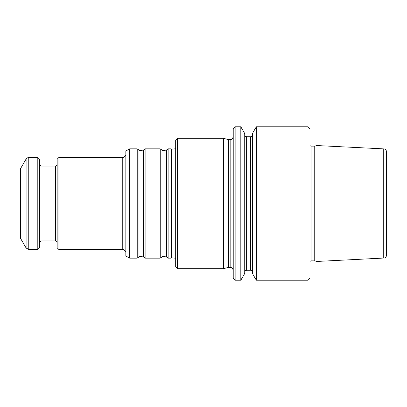 <?xml version="1.0" encoding="UTF-8"?>
<svg xmlns="http://www.w3.org/2000/svg" width="407" height="407" viewBox="0 0 407 407"><rect width="100%" height="100%" fill="white"/><g stroke="black" fill="none" stroke-linecap="round" stroke-linejoin="round"><path stroke-width="0.61" d="M177.61 138.294L177.61 268.706L175.692 266.788L175.692 140.212L177.61 138.294L223.484 138.294L223.484 268.706L228.495 267.363L231.222 267.552C231.14 267.765 232.295 267.068 233.226 270.431M383.735 258.109L383.735 148.891L384.356 148.982C384.142 148.942 386.121 149.008 386.65 151.953L386.65 255.047C386.121 257.992 384.142 258.058 384.356 258.018L316.951 261.452L316.951 145.548L314.748 146.138L314.748 260.862L316.951 261.452M235.144 280.214L235.144 126.786L233.226 128.704L233.226 278.296L235.144 280.214L240.817 280.214L240.817 126.786L244.734 133.567L244.734 273.433L240.817 280.214M256.318 280.214L256.318 126.786L252.406 133.567L252.406 273.433L256.318 280.214L308.023 280.214L308.023 126.786L309.936 128.704L309.936 278.296L308.023 280.214M223.484 138.294L228.495 139.637L228.495 267.363M171.525 257.835L171.098 258.155L171.098 148.845L171.525 149.166L171.525 257.835L175.692 258.236M20.35 203.5L20.35 238.019L26.109 247.995L26.109 159.005L20.35 168.981L20.35 203.5M26.109 247.995L28.765 249.527L37.8 249.527L37.8 157.473L28.765 157.473C28.632 157.082 27.747 157.595 26.109 159.005M37.8 249.527L39.53 247.802L39.53 159.198L37.8 157.473M58.898 249.527L58.898 157.473L57.173 159.198L57.173 247.802L58.898 249.527L122.761 249.527L122.761 157.473C122.186 158.196 126.602 156.09 125.829 154.406M129.665 148.845L125.829 151.058L125.829 255.942L129.665 258.155L137.225 258.155L137.225 148.845L129.665 148.845L129.665 258.155M145.121 203.5L145.121 258.155L160.236 258.155L160.236 148.845L145.121 148.845L145.121 203.5M160.236 258.155L161.986 256.934L161.986 150.066L163.034 150.585L166.387 150.066L168.132 148.845L168.132 258.155L171.098 258.155M250.488 270.238L246.652 270.238L246.652 136.762L250.488 136.762L250.488 270.238C250.89 269.821 251.526 270.462 252.406 272.156M314.748 146.138L311.09 146.138L311.09 260.862L314.748 260.862M228.495 139.637L230.159 139.637L230.159 267.363M28.765 249.527L28.765 157.473M39.53 242.43L41.061 240.898L41.061 166.102L39.53 164.57M41.061 166.102L55.637 166.102L55.637 240.898L57.173 242.43M137.225 148.845L138.97 150.066L138.97 256.934L137.225 258.155M138.97 150.066L140.018 150.585L143.371 150.066L143.371 256.934L145.121 258.155M166.387 150.066L166.387 256.934L168.132 258.155M235.144 126.786L240.817 126.786M250.488 136.762C250.89 137.179 251.526 136.538 252.406 134.844M246.652 270.238C245.487 270.355 244.846 270.991 244.734 272.156M246.652 136.762C245.487 136.645 244.846 136.009 244.734 134.844M311.09 260.862L309.936 261.38M311.09 146.138L309.936 145.62M256.318 126.786L308.023 126.786M383.735 148.891L316.951 145.548M177.61 268.706L223.484 268.706M230.159 139.637L231.222 139.448C231.14 139.235 232.295 139.932 233.226 136.569M171.525 149.166L175.692 148.764M41.061 240.898L55.637 240.898M55.637 166.102L57.173 164.57M58.898 157.473L122.761 157.473M138.97 256.934L140.018 256.415L143.371 256.934M143.371 150.066L145.121 148.845M161.986 150.066L160.236 148.845M161.986 256.934L163.034 256.415L166.387 256.934M168.132 148.845L171.098 148.845M122.761 249.527C122.186 248.804 126.602 250.91 125.829 252.594"/></g></svg>

